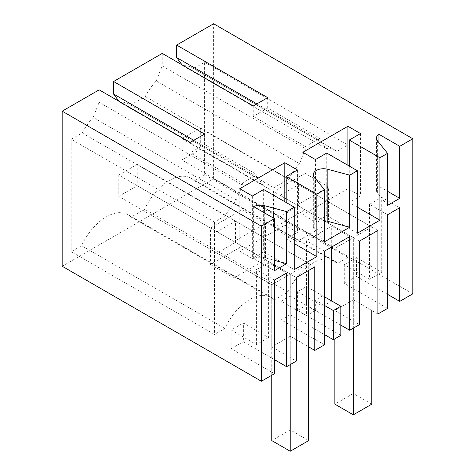 <?xml version="1.0" encoding="UTF-8"?>
<svg xmlns="http://www.w3.org/2000/svg" width="475" height="475" viewBox="0 0 475 475"><rect width="100%" height="100%" fill="white"/><g stroke="black" fill="none" stroke-linecap="round" stroke-linejoin="round"><path stroke-width="0.36" stroke-dasharray="2.38 1.78" d="M280.09 195.35L298.567 184.68L298.567 206.013L280.09 216.683L280.09 195.35L359.397 241.146M280.09 216.683L334.845 248.3L334.845 338.847M298.567 184.68L353.329 216.297M353.323 216.303L377.874 230.482M377.874 314.005L353.323 299.826L334.845 310.496L359.397 324.668M334.845 310.496L334.845 248.306L371.8 226.961L371.8 310.496M298.567 206.013L353.323 237.631L334.845 248.3L181.842 159.962L181.842 138.629L200.319 127.959L371.8 226.961M305.098 173.363L305.098 209.79L273.553 228L273.553 191.573L305.098 173.363L328.534 186.889L328.534 223.321L305.098 209.79M353.323 299.826L353.323 237.643M324.478 334.59L290.082 314.729L290.082 295.996L315.323 310.567L306.452 315.691L306.452 240.754L331.692 226.183L331.692 246.994M324.478 344.832L281.218 319.853L290.082 314.729M290.249 274.057L290.249 336.241L308.708 346.898M290.237 336.247L271.771 346.91L296.323 361.089M274.455 359.658L243.36 341.709L243.36 322.976L268.595 337.547L268.595 262.61L286.621 273.018M274.455 373.712L231.188 348.733L243.36 341.709M412.811 293.835L213.613 178.826L62.189 266.249M387.576 294.352L356.476 276.397L356.476 257.664L381.716 272.234L381.716 197.297L399.742 207.706M387.576 308.406L344.31 283.427L356.476 276.397M340.848 325.137L306.452 305.282L306.452 286.544L331.692 301.114L322.822 306.238L322.822 295.83L315.323 300.158L315.323 310.567M340.848 335.38L297.587 310.401L306.452 305.282M273.553 228L296.988 241.532L328.534 223.321M296.988 241.532L296.988 205.105L273.553 191.573M328.534 186.889L296.988 205.105M324.478 241.793L314.272 229.152A10.195 5.89 180 0 1 313.316 226.664A10.195 5.89 180 0 1 316.303 222.502A10.195 5.89 180 0 1 324.478 220.804M357.378 233.207L326.735 215.513L315.465 222.015L302.848 214.73L347.914 188.712L360.531 195.997L349.267 202.504L357.378 207.189M326.735 153.063L326.735 215.513M349.267 166.078L349.267 202.504M387.576 205.366L377.364 192.725A10.195 5.89 180 0 1 376.408 190.237A10.195 5.89 180 0 1 378.955 186.342L387.576 191.312M378.955 142.66L378.955 186.342M213.613 178.826L213.613 23.75M387.576 214.73L369.544 204.327L381.716 197.297M344.31 283.427L344.31 264.688L369.544 279.258L369.544 204.327M349.719 236.586L331.692 226.183M324.478 251.156L306.452 240.754M99.144 89.84L99.144 102.327L242.458 185.072L242.458 182.988L256.88 174.663L256.88 176.742L262.895 184.852A45.891 26.493 -60 0 1 272.614 186.96A45.891 26.493 -60 0 1 273.855 187.762L288.574 179.259A45.891 26.493 -60 0 1 299.535 163.697L305.55 148.645L305.55 146.561L319.972 138.237L319.972 140.315L325.992 148.426A45.891 26.493 -60 0 1 335.706 150.533A45.891 26.493 -60 0 1 336.947 151.329L347.914 145L347.914 257.402L337.547 263.393A43.338 25.021 -60 0 0 334.43 260.983L191.116 178.244A43.338 25.021 120 0 0 144.667 209.267L131.136 217.075A43.338 25.021 120 0 0 128.024 214.67A43.338 25.021 120 0 0 81.569 245.694L71.203 251.679L214.516 334.424L224.883 328.433A43.338 25.021 -60 0 1 271.338 297.409A43.338 25.021 -60 0 1 274.449 299.82L287.981 292.006A43.338 25.021 -60 0 1 334.43 260.983M93.124 117.384A45.891 26.493 120 0 0 82.169 132.947L71.203 139.276L214.516 222.015L225.482 215.686A45.891 26.493 -60 0 1 236.437 200.123L93.124 117.384L99.144 102.327M71.203 139.276L71.203 251.679M336.947 151.329L193.634 68.59L204.6 62.261L204.6 174.663L194.233 180.648A43.338 25.021 120 0 0 191.116 178.244M193.634 68.59A45.891 26.493 120 0 0 192.393 67.794A45.891 26.493 120 0 0 182.679 65.681L182.067 64.861M344.31 264.688L356.476 257.664M297.587 310.401L297.587 291.668L306.452 286.544M297.587 291.668L322.822 306.238M324.478 296.786L322.822 295.83M214.516 222.015L214.516 334.424M236.437 200.123L242.458 185.072M233.896 241.532L233.896 277.958L265.442 259.748L265.442 223.321L233.896 241.532L210.461 228L210.461 264.433L242.007 246.216L242.007 209.79L210.461 228M315.465 159.57L315.465 222.015M302.848 152.285L302.848 214.73M347.914 165.294L347.914 188.712M360.531 133.552L360.531 195.997M256.88 103.888L319.972 140.315M267.692 97.642L267.692 108.051L319.972 138.237M267.692 108.051L253.276 116.381L253.276 105.972M162.236 53.414L162.236 65.9L305.55 148.645M253.276 116.381L305.55 146.561M299.535 163.697L156.222 80.958A45.891 26.493 120 0 0 145.261 96.52L130.542 105.017A45.891 26.493 120 0 0 129.301 104.221A45.891 26.493 120 0 0 119.581 102.107L118.976 101.288M156.222 80.958L162.236 65.9M381.716 272.234L369.544 279.258M182.679 65.681L325.992 148.426M204.6 62.261L347.914 145M204.6 174.663L347.914 257.402M194.233 180.648L337.547 263.393M287.981 292.006L144.667 209.267M131.136 217.075L274.449 299.82M324.478 305.449L315.323 300.158M145.261 96.52L288.574 179.259M130.542 105.017L273.855 187.762M235.469 242.446L216.992 253.11L216.992 231.776L235.469 221.107L235.469 242.446L290.231 274.057L271.753 284.727L271.753 375.274M235.469 221.107L290.237 252.724M216.992 253.11L271.753 284.727L271.771 346.91M314.8 266.897L290.249 252.718M216.992 231.776L296.323 277.566M265.442 223.321L242.007 209.79M265.442 259.748L242.007 246.216M233.896 277.958L210.461 264.433M281.218 319.853L281.218 301.114L306.452 315.691M274.455 280.042L256.429 269.634L268.595 262.61M231.188 348.733L231.188 330L243.36 322.976M268.595 337.547L256.429 344.571L231.188 330M256.429 344.571L256.429 269.634M274.455 270.673L253.674 258.673A10.195 5.89 180 0 1 264.729 257.753L274.455 260.371M253.674 206.637L253.674 258.673M263.637 189.495L263.637 251.94L294.286 269.634M297.439 169.979L297.439 232.423L286.17 238.931L294.286 243.616M297.439 232.423L284.822 225.138L239.756 251.156L252.373 258.447L263.637 251.94M286.17 202.504L286.17 238.931M281.218 301.114L290.082 295.996M193.782 140.315L256.88 176.742M204.6 134.069L204.6 144.477L256.88 174.663M190.178 142.399L190.178 152.808L242.458 182.988M204.6 144.477L190.178 152.808M252.373 195.997L252.373 258.447M239.756 188.712L239.756 251.156M284.822 201.721L284.822 225.138M224.883 328.433L81.569 245.694M82.169 132.947L225.482 215.686M119.581 102.107L262.895 184.852M181.842 138.629L353.323 237.631L353.323 328.178M200.319 127.959L200.319 149.292L181.842 159.962M200.319 149.292L353.323 237.631L353.323 393.49L334.845 404.154M371.8 404.154L353.323 393.49M118.75 175.055L137.227 164.386L137.227 185.719L118.75 196.389L118.75 175.055L290.231 274.057L308.708 263.387L308.708 270.412M137.227 164.386L308.708 263.387M137.227 185.719L290.231 274.057L271.753 284.727L118.75 196.389M308.708 440.58L290.231 429.917L290.231 274.057L290.231 364.604M290.231 429.917L271.753 440.58M377.364 140.683L377.364 192.725M314.272 229.152L314.272 177.11M264.729 213.02L264.729 257.753M313.316 226.664L313.316 174.622M376.408 190.237L376.408 138.195M335.706 150.533L192.393 67.794M271.338 297.409L128.024 214.67M272.614 186.96L129.301 104.221"/><path stroke-width="0.71" d="M379.911 157.748L379.911 220.198L357.378 233.207L357.378 170.757L326.735 153.063L315.465 159.57L302.848 152.285L347.914 126.267L360.531 133.552L349.267 140.054L379.911 157.748L387.576 153.324L387.576 205.366L399.742 198.342L399.742 146.3L412.811 138.753L412.811 293.835L399.742 301.376L399.742 207.706L387.576 214.73L387.576 308.406L377.874 314.005L377.874 230.482L359.397 241.146L359.397 324.668L349.719 330.262L349.719 236.586L324.478 251.156L324.478 344.832L314.8 350.419L314.8 266.897L296.323 277.566L296.323 361.089L286.621 366.688L286.621 273.018L274.455 280.042L274.455 373.712L261.387 381.259L261.387 226.177L62.189 111.174L99.144 89.84L190.178 142.399L204.6 134.069L113.567 81.51L113.567 94.002L193.782 140.315M316.819 194.174L286.17 176.48L297.439 169.979L284.822 162.693L239.756 188.712L252.373 195.997L263.637 189.495L294.286 207.183L294.286 269.634L316.819 256.625L316.819 194.174L324.478 189.751L324.478 241.793L349.719 227.222L327.821 221.326A10.195 5.89 180 0 0 324.478 220.804M294.286 207.183L286.621 211.607L286.621 263.649L274.455 270.673L274.455 218.637L261.387 226.177M357.378 170.757L349.719 175.18L349.719 227.222M324.478 296.786L340.848 306.238L340.848 335.38L333.349 339.708L324.478 334.59M308.708 346.898L314.8 350.419M286.621 366.688L274.455 359.658M62.189 111.174L62.189 266.249L261.387 381.259M399.742 301.376L387.576 294.352M349.719 330.262L340.848 325.137M349.719 175.18L327.821 169.29A10.195 5.89 0 0 0 316.303 170.46A10.195 5.89 0 0 0 313.316 174.622A10.195 5.89 0 0 0 314.272 177.11L324.478 189.751M387.576 153.324L377.364 140.683A10.195 5.89 0 0 1 376.408 138.195A10.195 5.89 0 0 1 378.955 134.3L378.955 142.66M399.742 146.3L378.955 134.3M412.811 138.753L213.613 23.75L176.658 45.083L267.692 97.642L253.276 105.972L162.236 53.414L113.567 81.51M274.455 218.637L253.674 206.637A10.195 5.89 0 0 1 264.729 205.717L264.729 213.02M286.621 211.607L264.729 205.717M357.378 207.189L379.911 220.198M349.267 140.054L349.267 166.078M399.742 198.342L387.576 191.312M331.692 246.994L331.692 300.948M182.067 64.861L176.658 57.576L256.88 103.888M176.658 45.083L176.658 57.576M333.349 339.708L333.349 310.567L324.478 305.449M340.848 306.238L333.349 310.567M347.914 126.267L347.914 165.294M118.976 101.288L113.567 94.002M286.621 263.649L274.455 260.371M316.819 256.625L294.286 243.616M286.17 176.48L286.17 202.504M284.822 162.693L284.822 201.721M353.323 328.178L353.323 414.823L334.845 404.154L334.845 338.847M371.8 310.496L371.8 404.154L353.323 414.823M290.231 364.604L290.231 451.25L271.753 440.58L271.753 375.274M308.708 270.412L308.708 440.58L290.231 451.25M327.821 169.29L327.821 221.326"/></g></svg>
